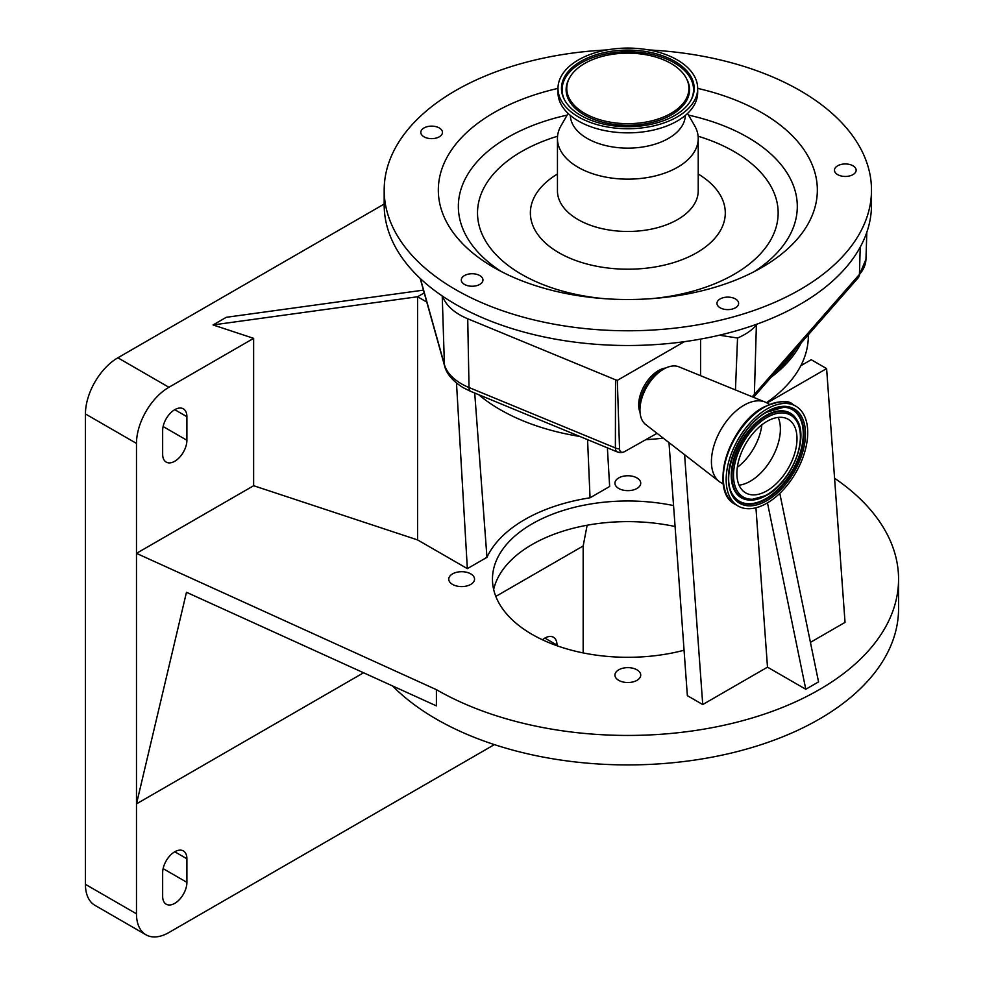 <?xml version="1.0" encoding="UTF-8"?>
<svg xmlns="http://www.w3.org/2000/svg" width="984" height="984" viewBox="0 0 984 984"><rect width="100%" height="100%" fill="white"/><g stroke="black" fill="none" stroke-linecap="round" stroke-linejoin="round"><path stroke-width="1.48" d="M392.567 685.959A270.723 156.308 0 0 0 436.404 719.144A270.723 156.308 0 0 0 731.432 753.018A270.723 156.308 0 0 0 898.564 608.616L898.564 579.145A270.723 156.308 0 0 0 834.567 478.224M474.719 393.046L486.957 557.325L467.351 568.641L417.573 539.909L253.638 485.715L136.481 553.352L136.481 803.879L186.468 592.282L436.404 705.872L436.404 689.661A270.723 156.308 0 0 0 731.432 723.548A270.723 156.308 0 0 0 898.564 579.145M486.957 557.325A145.866 84.218 180 0 1 590.043 497.806L609.649 486.49L607.386 447.843M253.638 485.715L253.638 338.348L168.904 387.278A45.842 26.47 120 0 0 136.481 443.415L136.481 553.352L436.404 689.661M470.77 573.881A12.89 7.441 0 0 0 456.724 572.27A12.89 7.441 0 0 0 448.753 579.145A12.89 7.441 0 0 0 452.529 584.41A12.89 7.441 0 0 0 466.588 586.021A12.89 7.441 0 0 0 474.546 579.145A12.89 7.441 0 0 0 470.77 573.881M673.56 505.579A135.362 78.154 0 0 0 492.467 579.145A135.362 78.154 0 0 0 532.123 634.409A135.362 78.154 0 0 0 684.064 650.239M636.956 477.941A12.89 7.441 0 0 0 622.897 476.317A12.89 7.441 0 0 0 614.938 483.193A12.89 7.441 0 0 0 618.715 488.458A12.89 7.441 0 0 0 632.774 490.081A12.89 7.441 0 0 0 640.732 483.193A12.89 7.441 0 0 0 636.956 477.941M636.956 669.821A12.89 7.441 0 0 0 622.897 668.21A12.89 7.441 0 0 0 614.938 675.086A12.89 7.441 0 0 0 618.715 680.35A12.89 7.441 0 0 0 632.774 681.961A12.89 7.441 0 0 0 640.732 675.086A12.89 7.441 0 0 0 636.956 669.821M779.795 493.353L818.553 681.887L805.785 689.255L767.495 667.152L702.736 704.544L687.361 695.663L668.985 442.591M766.487 402.69A180.49 104.206 0 0 0 800.804 365.74L811.234 359.713L826.609 368.594L845.035 622.38L810.422 642.367M493.648 589.465A135.362 78.154 180 0 1 675.086 526.538M800.804 365.74A180.49 104.206 0 0 0 808.319 335.987L808.319 334.757M478.716 394.695A180.49 104.206 0 0 0 500.216 409.676A180.49 104.206 0 0 0 579.76 436.429M646.082 439.651A180.49 104.206 0 0 0 663.278 438.163M771.124 377.241A180.49 104.206 0 0 0 801.161 342.936M776.462 371.14A178.682 103.16 0 0 0 795.822 349.037M657.041 433.329L624.323 451.754A7.097 4.096 -60 0 1 623.585 452.062A7.097 4.096 -60 0 1 619.551 448.95L617.312 380.377L684.36 341.669A243.651 140.675 0 0 0 719.353 335.212A243.651 140.675 0 0 0 757.434 323.957L756.376 325.163A62.951 36.346 180 0 1 737.545 338.016L719.353 335.212M420.402 278.632L444.411 364.597A60.7 35.043 0 0 0 461.422 383.809A60.7 35.043 0 0 0 469.024 387.524A9.028 4.293 112.4 0 0 470.832 391.435L617.177 451.877A9.028 4.293 -67.6 0 0 617.854 452.037A4.748 2.743 0 0 0 622.7 452.271M700.583 375.679L700.583 339.086M735.454 389.935L737.545 338.016M665.701 368.016A27.97 16.15 120 0 0 658.468 370.611A27.97 16.15 120 0 0 640.055 412.444M723.326 484.054L720.964 482.689A46.027 26.568 -60 0 1 719.218 481.52L645.615 424.473A33.395 19.274 -60 0 1 639.957 410.033L639.957 405.949A28.388 16.384 -60 0 1 660.03 371.189L663.573 369.148A33.395 19.274 -60 0 1 678.899 366.823L765.109 402.05A46.027 26.568 -60 0 1 766.979 402.973L769.353 404.338M639.957 410.033A33.395 19.274 -60 0 1 663.573 369.148L660.03 371.189M719.218 481.52A46.027 26.568 -60 0 1 714.421 444.153A46.027 26.568 -60 0 1 743.966 405.248A46.027 26.568 -60 0 1 765.109 402.05M619.551 448.95A9.028 5.449 -179.9 0 1 615.381 447.966L615.529 379.799L467.72 318.754A62.951 36.346 180 0 1 442.591 296.209A243.651 140.675 0 0 0 684.36 341.669M757.434 323.957A243.651 140.675 0 0 0 871.492 204.832L871.492 190.097A243.651 140.675 0 0 0 844.936 126.235A243.651 140.675 0 0 0 648.788 49.938M606.882 49.938A243.651 140.675 0 0 0 384.178 190.097A243.651 140.675 0 0 0 410.734 253.958A243.651 140.675 0 0 0 684.716 326.885A243.651 140.675 0 0 0 871.492 190.097M384.178 190.097L384.178 204.832A243.651 140.675 0 0 0 410.734 268.693A243.651 140.675 0 0 0 442.591 296.209M615.529 379.799L617.312 380.377M464.473 275.569A10.824 6.248 0 0 0 461.299 279.985A10.824 6.248 0 0 0 467.99 285.766A10.824 6.248 0 0 0 479.786 284.413A10.824 6.248 0 0 0 482.959 279.985A10.824 6.248 0 0 0 476.281 274.216A10.824 6.248 0 0 0 464.473 275.569M436.552 126.813A10.824 6.248 0 0 0 420.808 132.385A10.824 6.248 0 0 0 426.724 137.957A10.824 6.248 0 0 0 442.468 132.385A10.824 6.248 0 0 0 436.552 126.813M847.015 176.382A10.824 6.248 0 0 0 856.141 170.207A10.824 6.248 0 0 0 843.62 164.033A10.824 6.248 0 0 0 834.481 170.207A10.824 6.248 0 0 0 847.015 176.382M718.148 306.208A10.824 6.248 0 0 0 730.325 309.443A10.824 6.248 0 0 0 738.627 303.367A10.824 6.248 0 0 0 737.446 300.526A10.824 6.248 0 0 0 725.269 297.291A10.824 6.248 0 0 0 716.967 303.367A10.824 6.248 0 0 0 718.148 306.208M557.989 88.388A189.506 109.409 0 0 0 458.974 239.764A189.506 109.409 0 0 0 493.833 267.464A189.506 109.409 0 0 0 761.837 267.464A189.506 109.409 0 0 0 796.683 140.417A189.506 109.409 0 0 0 697.681 88.388M766.942 503.168A57.662 33.296 -60 0 1 738.111 506.034A57.662 33.296 -60 0 1 729.267 459.823A57.662 33.296 -60 0 1 766.942 409A57.662 33.296 -60 0 1 795.773 406.146A57.662 33.296 -60 0 1 804.617 452.357A57.662 33.296 -60 0 1 766.942 503.168M568.1 113.443L561.052 125.681A70.393 40.639 0 0 0 557.448 138.523A70.393 40.639 0 0 0 565.111 156.973A70.393 40.639 0 0 0 644.262 178.03A70.393 40.639 0 0 0 698.222 138.523A70.393 40.639 0 0 0 694.618 125.681L687.558 113.443M570.351 115.448A57.49 33.185 0 0 0 576.612 130.011A57.49 33.185 0 0 0 640.818 147.268A57.49 33.185 0 0 0 685.307 115.448M557.989 88.412L557.989 92.533A69.852 40.332 0 0 0 565.603 110.848A69.852 40.332 0 0 0 644.139 131.745A69.852 40.332 0 0 0 697.681 92.533L697.681 88.412A69.852 40.332 0 0 0 690.067 70.11A69.852 40.332 0 0 0 611.531 49.2A69.852 40.332 0 0 0 557.989 88.412A69.852 40.332 0 0 0 565.603 106.715A69.852 40.332 0 0 0 644.139 127.625A69.852 40.332 0 0 0 697.681 88.412M568.715 105.805A66.359 38.314 0 0 0 633.598 126.579A66.359 38.314 0 0 0 691.285 99.63A66.359 38.314 0 0 0 686.955 71.02A66.359 38.314 0 0 0 602.958 52.89A66.359 38.314 0 0 0 564.385 99.63A66.359 38.314 0 0 0 568.715 105.805M766.942 490.795A42.509 24.538 -60 0 1 745.688 492.898A42.509 24.538 -60 0 1 739.181 458.839A42.509 24.538 -60 0 1 766.942 421.386A42.509 24.538 -60 0 1 788.196 419.282A42.509 24.538 -60 0 1 794.715 453.341A42.509 24.538 -60 0 1 766.942 490.795M778.196 417.413A42.509 24.538 -60 0 1 750.337 481.201A42.509 24.538 -60 0 1 739.07 485.173M761.85 424.83A40.774 23.542 -60 0 1 737.324 467.302M573.426 104.415A61.069 35.252 0 0 0 650.731 121.094A61.069 35.252 0 0 0 686.229 78.08A61.069 35.252 0 0 0 682.244 72.41A61.069 35.252 0 0 0 622.528 53.284A61.069 35.252 0 0 0 569.441 78.08A61.069 35.252 0 0 0 573.426 104.415M467.351 568.641L456.49 383.083M426.773 302.063L417.573 296.75L417.573 539.909M590.043 497.806L587.571 439.651M826.609 368.594L767.028 402.997M384.178 204.032L117.859 357.795A45.842 26.47 120 0 0 85.436 413.944L85.436 884.345A45.842 26.47 120 0 0 94.931 905.329L145.976 934.8A45.842 26.47 120 0 0 168.904 932.524L494.386 744.617M253.638 338.348L213.061 324.941L417.573 296.75L424.215 292.912M423.44 290.132L226.283 317.303L213.061 324.941M684.593 454.682L702.736 704.544M767.495 667.152L755.933 507.781M767.471 502.861L805.785 689.255M186.898 416.675A17.146 9.902 120 0 0 183.344 408.827A17.146 9.902 120 0 0 170.134 413.415A17.146 9.902 120 0 0 162.655 430.672L162.655 454.251A17.146 9.902 120 0 0 166.198 462.099A17.146 9.902 120 0 0 179.408 457.511A17.146 9.902 120 0 0 186.898 440.254L186.898 416.675L174.771 409.676M587.14 525.235L583.168 545.985L495.813 596.415M583.168 652.921L583.168 545.985M186.898 882.353L186.898 858.774A17.146 9.902 120 0 0 183.344 850.926A17.146 9.902 120 0 0 170.134 855.514A17.146 9.902 120 0 0 162.655 872.771L162.655 896.35A17.146 9.902 120 0 0 166.198 904.198A17.146 9.902 120 0 0 179.408 899.61A17.146 9.902 120 0 0 186.898 882.353L163.123 868.626M363.563 672.773L136.481 803.879L136.481 913.816A45.842 26.47 120 0 0 145.976 934.8M557.005 645.738L557.005 645.098A17.146 9.902 120 0 0 553.451 637.251A17.146 9.902 120 0 0 542.442 639.784M442.234 295.975L444.411 364.597A9.028 7.269 164.4 0 0 444.633 366.011C445.432 369.787 449.024 378.988 463.292 387.745L470.832 391.435M623.585 452.062A9.028 9.028 0 0 1 617.177 451.877A9.028 4.293 -67.6 0 1 615.381 447.966L469.024 387.524L467.72 318.754M753.535 397.327L858.171 277.832A9.028 6.58 -138.8 0 0 859.438 274.425A60.7 35.043 0 0 0 865.957 259.259L866.818 232.249M753.498 397.302A9.028 6.58 -138.8 0 0 754.384 394.399L859.438 274.425L860.225 247.119M752.133 396.749A60.7 35.043 0 0 0 754.384 394.399L756.376 325.163M754.359 271.547A169.469 97.834 0 0 0 778.824 162.04A169.469 97.834 0 0 0 688.529 115.116M567.141 115.116A169.469 97.834 0 0 0 476.834 250.883A169.469 97.834 0 0 0 501.311 271.547M650.99 298.693A150.318 86.789 0 0 0 761.776 173.541A150.318 86.789 0 0 0 698.111 136.222M557.559 136.222A150.318 86.789 0 0 0 493.894 252.334A150.318 86.789 0 0 0 604.668 298.693M724.605 489.011A56.715 32.743 -60 0 1 763.129 407.573M735.257 504.374A57.662 33.296 -60 0 1 726.413 458.175A57.662 33.296 -60 0 1 764.088 407.351A57.662 33.296 -60 0 1 792.919 404.498C788.59 399.799 778.738 400.734 763.363 407.278C728.664 425.346 708.566 491.545 735.257 504.374L738.111 506.034M557.448 174.02A97.465 56.273 0 0 0 540.991 238.485A97.465 56.273 0 0 0 672.084 263.072A97.465 56.273 0 0 0 714.679 187.391A97.465 56.273 0 0 0 698.222 174.02M557.448 138.523L557.448 190.834A70.393 40.639 0 0 0 565.111 209.285A70.393 40.639 0 0 0 644.262 230.342A70.393 40.639 0 0 0 698.222 190.834L698.222 138.523M766.942 500.598A54.501 31.463 -60 0 1 728.406 478.335A54.501 31.463 -60 0 1 766.942 411.583A54.501 31.463 -60 0 1 805.478 433.833A54.501 31.463 -60 0 1 766.942 500.598M766.315 499.134A53.173 30.701 -60 0 1 733.105 495.259C719.402 476.76 739.304 426.453 766.647 412.247L783.941 407.204A53.173 30.701 -60 0 1 802.796 445.149A53.173 30.701 -60 0 1 766.315 499.134M766.868 412.001A53.173 30.701 -60 0 1 783.941 407.204M783.67 407.192A52.902 30.541 -60 0 1 802.108 445.137A52.902 30.541 -60 0 1 765.847 498.642A52.902 30.541 -60 0 1 732.957 495.026M749.906 500.081A48.892 28.229 -60 0 1 749.636 500.081A48.892 28.229 -60 0 1 732.293 465.174A48.892 28.229 -60 0 1 765.847 415.531A48.892 28.229 -60 0 1 796.388 419.098A48.892 28.229 -60 0 1 796.523 419.344M767.655 494.276A48.892 28.229 -60 0 1 765.847 495.382M766.315 495.432A48.622 28.069 -60 0 1 750.189 500.093A48.622 28.069 -60 0 1 732.945 465.395A48.622 28.069 -60 0 1 766.315 416.023A48.622 28.069 -60 0 1 796.683 419.578L796.388 419.098M766.942 494.706A47.294 27.306 -60 0 1 733.51 475.395A47.294 27.306 -60 0 1 766.942 417.474A47.294 27.306 -60 0 1 800.386 436.785A47.294 27.306 -60 0 1 766.942 494.706M690.965 100.208A65.707 37.933 0 0 0 686.389 72.459A65.707 37.933 0 0 0 603.684 54.391A65.707 37.933 0 0 0 564.705 100.208M569.146 78.659A61.709 35.633 0 0 0 568.826 79.249A61.709 35.633 0 0 0 572.848 105.854A61.709 35.633 0 0 0 650.965 122.705A61.709 35.633 0 0 0 686.844 79.249A61.709 35.633 0 0 0 686.524 78.659M168.904 387.278L117.859 357.795M136.481 443.415L85.436 413.944M186.898 858.774L174.771 851.775M136.481 913.816L85.436 884.345M186.898 440.254L163.123 426.527M557.005 645.098L544.878 638.099M420.168 278.411L444.633 366.011M858.171 277.832L865.957 259.259M795.773 406.146L792.919 404.498M796.683 419.578C809.5 437.634 791.48 482.16 766.647 495.358L749.636 500.081M686.229 78.08L686.844 79.249M569.441 78.08L568.826 79.249"/></g></svg>
